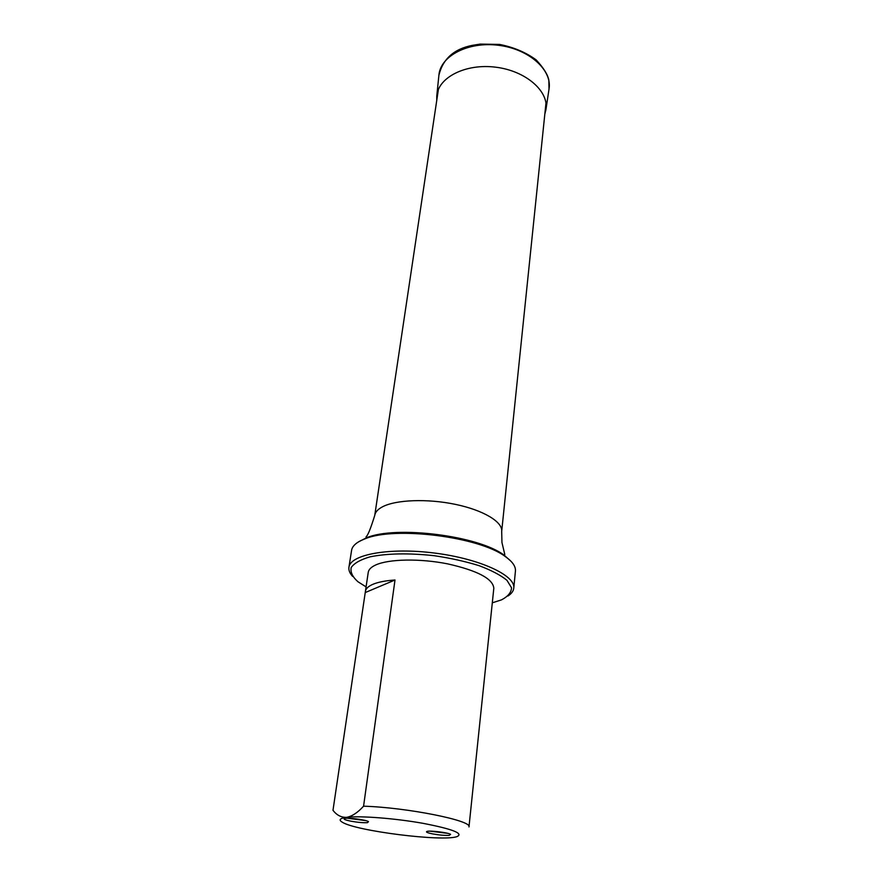 <?xml version="1.0" encoding="UTF-8"?>
<svg xmlns="http://www.w3.org/2000/svg" width="882" height="882" viewBox="0 0 882 882"><rect width="100%" height="100%" fill="white"/><g stroke="black" fill="none" stroke-linecap="round" stroke-linejoin="round"><path stroke-width="1.32" d="M449.258 835.375C444.793 835.574 439.192 835.078 432.467 833.865C427.384 832.817 425.543 832.013 426.954 831.428C429.843 830.337 448.023 832.575 450.592 834.328L449.258 835.375M367.496 822.641C363.34 822.906 357.761 822.41 350.771 821.164C345.138 820.006 343.076 819.113 344.586 818.485C347.585 817.405 365.898 819.797 368.489 821.605L367.496 822.641M346.659 817.338C359.911 815.63 394.816 818.309 422.886 823.303C452.653 829.058 463.998 833.501 456.931 836.643C442.069 841.858 355.292 830.899 342.194 822.145C338.412 819.852 339.901 818.242 346.659 817.338C352.127 816.302 357.772 812.587 363.571 806.192L395.004 580.003C385.467 580.665 378.069 582.109 372.799 584.347C368.29 586.321 365.832 588.658 365.413 591.359L332.988 810.304C336.737 815.211 341.301 817.559 346.659 817.338M365.413 591.359L368.246 572.341C368.676 569.529 371.146 567.082 375.633 565.009C388.73 558.945 419.931 558.328 447.725 563.885C477.548 570.632 492.917 578.735 493.821 588.206L468.981 826.919C472.653 820.679 406.933 807.449 363.571 806.192M492.299 602.825L501.45 599.881C507.988 596.486 511.34 592.439 511.527 587.754L506.952 580.312C500.656 575.163 491.362 570.279 479.08 565.66C465.398 561.426 450.415 558.097 434.142 555.693C408.752 552.959 387.396 553.345 370.087 556.829C360.506 559.629 354.211 563.179 351.212 567.501C350.22 572.087 352.469 576.839 357.96 581.756L366.085 586.883M352.602 576.387C349.746 573.256 348.522 570.213 348.941 567.269L351.576 550.379C352.161 546.675 355.237 543.422 360.793 540.622L364.883 538.869C394.739 526.08 479.665 536.818 505.397 556.619C512.508 561.647 515.849 566.464 515.43 571.084L513.776 588.096C513.456 591.05 511.516 593.685 507.966 596.012M348.941 567.269C350.22 554.513 389.392 547.27 434.473 553.047C479.576 558.659 515.705 575.428 513.776 588.096M365.368 592.506L395.004 580.003M347.563 818.242L365.688 820.602M429.975 831.164L447.714 833.336M438.387 89.479L374.751 515.375C375.247 512.155 377.783 509.322 382.347 506.885C395.698 499.719 427.296 498.473 455.366 504.361C483.479 510.204 502.861 521.957 501.693 531.416L545.969 103.062M510.81 561.095L504.14 555.197C478.871 535.749 395.764 525.253 366.46 537.811L358.533 541.857M436.755 100.405L436.766 96.039C438.089 77.429 465.652 63.261 495.849 67.208C526.069 70.902 549.254 91.474 545.903 109.82L544.833 114.065M436.81 95.609L438.905 75.224C440.272 56.029 468.144 41.311 498.617 45.302C529.123 49.017 552.463 70.196 549.012 89.137L545.969 109.401M374.751 515.375C370.727 528.428 367.816 535.595 366.019 536.884L366.46 537.811L364.883 538.869M501.693 531.416L501.946 542.474L504.791 554.502L504.14 555.197L505.397 556.619M438.905 75.224C442.907 58.862 454.087 48.896 472.454 45.335L480.139 44.1L499.521 44.42C513.721 47.231 525.948 52.402 536.19 59.921C543.555 67.87 547.766 74.606 548.847 80.141L549.012 89.137"/></g></svg>
